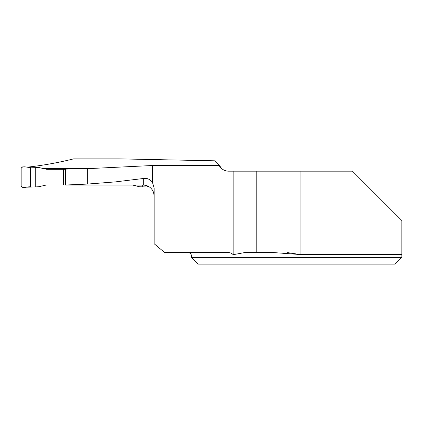 <?xml version="1.0" encoding="UTF-8"?>
<svg xmlns="http://www.w3.org/2000/svg" width="423" height="423" viewBox="0 0 423 423"><rect width="100%" height="100%" fill="white"/><g stroke="black" fill="none" stroke-linecap="round" stroke-linejoin="round"><path stroke-width="0.63" d="M287.624 252.61L300.06 254.524L401.85 254.524L401.85 256.005L401.85 220.547L352.481 171.178L228.69 171.178A10.855 10.855 0 0 1 219.156 165.515C223.201 170.702 223.021 170.326 218.628 164.394L215.048 160.819L118.509 158.852L73.671 158.852C58.86 162.554 43.997 165.261 29.071 166.969M87.312 184.074L65.539 185.02L143.302 185.078L143.302 178.501L115.394 181.895L87.312 184.074L87.312 168.677L152.417 165.515L219.156 165.515M87.312 168.677L65.539 169.11L65.539 185.02M88.058 168.661L43.305 168.661M300.06 171.178L300.06 254.524L274.088 252.61L244.526 252.61L233.142 254.688L233.142 171.178M152.417 165.515L152.417 182.176L154.157 188.172L154.157 243.743L164.727 252.61L228.166 252.61C230.154 252.552 231.815 253.24 233.142 254.688M256.211 252.61L256.211 171.178M191.482 257.364L191.482 256.005L401.85 256.005L401.85 257.364L395.066 264.148L198.265 264.148L191.482 257.364L401.85 257.364L395.066 264.148M143.302 185.078C148.262 185.337 151.683 187.77 153.56 192.386L154.157 195.949L154.157 192.386M143.302 178.501C146.797 177.898 149.837 179.119 152.417 182.176M35.728 186.897L22.509 187.32L21.15 185.961L21.15 168.275L22.509 166.916L35.728 167.339L35.728 186.897L38.662 186.744L46.747 184.92L65.539 184.92M65.539 169.311L46.747 169.311L38.662 167.487L35.728 167.339M63.413 184.92L63.413 169.311M132.669 185.063L139.627 186.786L149.462 186.998M142.292 185.078L142.292 186.897M30.588 167.36L30.588 186.876C27.611 186.395 22.879 188.854 21.15 185.961L21.15 168.275C22.879 165.377 27.611 167.841 30.588 167.36L30.588 186.876M147.431 185.898L147.431 186.876M191.482 256.005C191.281 253.943 190.149 252.817 188.087 252.61"/></g></svg>
